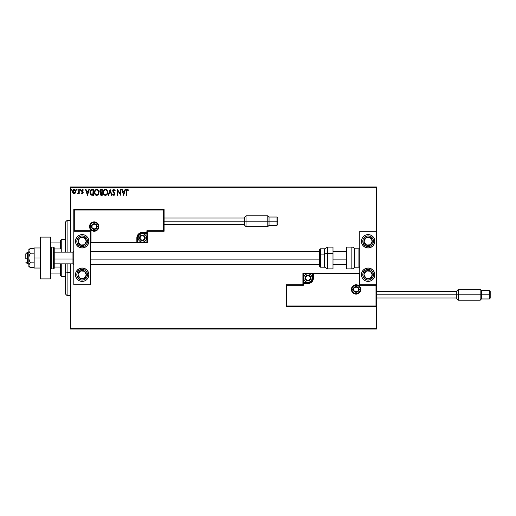 <?xml version="1.0" encoding="UTF-8"?>
<svg xmlns="http://www.w3.org/2000/svg" width="516" height="516" viewBox="0 0 516 516"><rect width="100%" height="100%" fill="white"/><g stroke="black" fill="none" stroke-linecap="round" stroke-linejoin="round"><path stroke-width="0.77" d="M70.453 187.766L376.48 187.766L376.48 231.245L359.762 231.245L359.762 284.755L376.48 284.755L376.48 187.766L70.453 187.766L70.453 252.15L70.453 187.766M376.48 306.498L376.48 328.234L70.453 328.234L70.453 263.85L70.453 329.073L376.48 329.073L70.453 329.073L70.453 328.234L376.48 328.234L376.48 329.073L376.48 231.245L359.762 231.245L359.762 284.755L376.48 284.755L375.983 285.258L359.259 285.258L359.259 273.551L313.438 273.551L313.019 280.182L311.819 281.968L310.032 283.168L303.402 283.587L303.402 285.258L286.683 285.258L286.683 305.994L375.983 305.994L375.983 285.258L375.983 305.994L286.683 305.994L286.683 285.258L286.18 284.755L286.18 306.498L376.48 306.498L375.983 305.994L376.48 306.498L376.48 284.755L375.983 285.258L359.259 285.258L359.452 273.357L312.935 273.551L312.935 278.066A5.018 5.018 0 0 1 307.917 283.084L303.402 283.084L302.898 283.587L302.898 284.755L286.18 284.755L286.18 306.498L286.683 305.994L286.18 306.498L376.48 306.498M75.342 193.081L75.775 191.765L75.536 190.398L74.504 189.411L73.401 189.565L72.53 190.991L72.808 192.913L74.123 193.79L75.342 193.081L75.781 191.565L74.123 189.359L72.479 191.565L72.917 193.081L74.123 193.79L75.342 193.081M78.78 189.436L79.232 189.436L78.78 189.436L78.677 192.487L77.652 193.642L78.264 193.719L78.78 193.081L78.78 193.713L79.232 193.713L79.232 189.436L79.232 193.713L79.232 189.436L78.78 189.436L78.709 192.339L77.652 193.642L78.78 193.081L78.78 193.713L79.232 193.713L78.78 193.713M82.36 189.901L81.934 190.572L82.483 189.888L83.102 190.333L82.483 189.888L83.102 190.333L83.36 189.94L82.431 189.359L83.36 189.94L83.102 190.333L82.483 189.888L81.934 190.572L83.205 192.668L82.347 193.79L83.16 193.055L83.063 192.004L81.941 190.449L82.36 189.901L83.102 190.333L83.36 189.94L82.321 189.366L81.489 190.765L82.754 192.784L82.418 193.248L81.747 192.81L81.483 193.178L82.347 193.79L81.483 193.178L82.347 193.79L81.483 193.178L81.747 192.81L81.567 193.287M91.403 189.54L92.203 189.436L90.945 189.765L90.139 191.017L90.242 193.881L91.28 195.08L93.564 195.287L93.564 189.436L92.203 189.436C90.642 189.649 89.894 190.597 89.958 192.287L91.28 195.08L93.564 195.287L93.564 189.436L93.564 195.287L92.674 195.287M101.097 189.436L102.265 189.436L100.31 189.695L99.717 191.217L100.639 192.591L100.098 193.661L100.42 194.9L102.265 195.287L102.265 189.436L102.265 195.287L102.265 189.436L101.097 189.436L99.717 191.094L100.639 192.591L100.091 193.835L101.439 195.287L102.265 195.287L101.317 195.287M108.683 195.287L108.192 195.287L110.069 189.436L108.192 195.287L108.683 195.287L110.108 190.849L111.533 195.287L112.024 195.287L110.147 189.436L112.024 195.287L110.147 189.436L108.192 195.287L108.683 195.287L110.108 190.849L111.533 195.287L112.024 195.287L111.533 195.287M120.351 189.436L120.351 193.79L117.422 189.436L117.422 195.287L117.874 195.287L117.874 190.926L120.802 195.287L120.802 189.436L120.351 189.436L120.802 189.436L120.351 189.436L120.351 193.79L117.422 189.436L117.422 195.287L117.874 195.287L117.874 190.926L120.802 195.287L120.802 189.436L120.705 195.287M126.73 191.397L126.962 190.082L128.226 190.41L128.458 189.959L127.349 189.288L126.394 190.036L126.278 195.287L126.73 195.287L126.73 191.397L127.355 189.888L128.226 190.41L128.458 189.959L127.349 189.288L126.278 191.333L126.278 195.287L126.73 195.287L126.73 191.397M125.04 189.436L125.53 189.436L123.653 195.287L125.53 189.436L125.04 189.436L124.44 191.313L122.795 191.313L122.195 189.436L121.705 189.436L123.576 195.287L125.53 189.436L125.04 189.436L124.44 191.313L122.795 191.313L122.195 189.436L121.705 189.436L123.576 195.287L121.705 189.436L122.195 189.436M113.855 189.288L112.939 189.824L112.623 190.868L114.41 193.893L113.965 194.822L113.049 194.087L112.701 194.448L113.83 195.441L114.623 194.984L114.862 193.842L113.223 191.449L113.139 190.475L113.894 189.888L114.81 190.862L115.171 190.565L113.855 189.288L112.623 190.868L114.423 194.1L113.836 194.835L113.049 194.087L112.701 194.448L113.83 195.441L114.874 194.074L113.075 190.875L113.894 189.888L114.81 190.862L115.171 190.565L113.855 189.288M107.67 192.339L106.806 189.92L104.89 189.359L103.29 191.32L103.29 193.416L104.438 195.151L105.967 195.358L107.147 194.351L107.67 192.339C107.689 190.668 106.941 189.656 105.412 189.288C103.89 189.669 103.142 190.694 103.168 192.365C103.136 194.055 103.897 195.08 105.445 195.441C106.96 195.042 107.702 194.003 107.67 192.339M98.969 192.339L98.098 189.92L96.447 189.301L94.996 190.352L94.493 192.894L95.331 194.809L96.873 195.435L98.298 194.571L98.969 192.339C98.988 190.668 98.234 189.656 96.705 189.288C95.183 189.669 94.434 190.694 94.46 192.365C94.434 194.055 95.196 195.08 96.744 195.441C98.259 195.042 99.001 194.003 98.969 192.339L98.956 192.075M88.868 189.436L89.358 189.436L87.488 195.287L89.358 189.436L88.868 189.436L88.268 191.313L86.624 191.313L86.024 189.436L85.533 189.436L87.41 195.287L89.358 189.436L88.868 189.436L88.268 191.313L86.624 191.313L86.024 189.436L85.533 189.436L87.41 195.287L85.533 189.436L86.024 189.436M80.444 190.288L80.444 189.404L79.909 189.933L80.561 190.172L80.657 189.849L80.283 190.333L80.657 189.849L80.283 190.333L79.903 189.849L80.283 190.333L79.903 189.849L80.283 189.359L79.903 189.849L80.283 189.359L80.657 189.849L80.283 190.333L79.903 189.849L80.283 189.359L80.657 189.849L80.283 190.333L79.903 189.849L80.283 189.359L80.657 189.849L80.283 190.333L79.903 189.849L80.238 189.366M77.207 189.849L76.826 189.359L76.478 190.017L77.11 190.172L77.207 189.849L76.826 190.333L77.207 189.849L76.826 190.333L76.452 189.849L76.826 190.333L76.452 189.849L76.826 189.359L76.452 189.849L76.826 189.359L77.207 189.849L76.826 190.333L76.452 189.849L76.826 189.359L77.207 189.849L76.826 190.333L76.452 189.849L76.826 189.359L77.207 189.849L76.826 190.333L76.452 189.849L76.826 189.359L76.452 189.849L76.826 189.359L77.207 189.849L76.826 190.333L76.452 189.849M71.576 189.849L71.202 189.359L70.827 189.849L71.485 190.172L71.576 189.849L71.202 190.333L71.576 189.849L71.202 190.333L70.827 189.849L71.202 190.333L70.827 189.849L71.202 189.359L70.827 189.849L71.202 189.359L71.576 189.849L71.202 190.333L70.827 189.849L71.202 189.359L71.576 189.849M376.48 186.927L70.453 186.927L376.48 186.927L376.48 187.766L376.48 186.927M126.73 195.287L126.278 195.287M126.472 189.856L126.743 189.501M127.349 189.288L128.458 189.959L128.226 190.41L127.246 189.901M128.226 190.41L127.652 189.972M126.749 190.72L126.73 191.165M123.614 193.874L122.989 191.913L124.246 191.913L123.614 193.874L122.989 191.913L124.246 191.913L123.614 193.874M117.874 195.287L117.422 195.287L117.525 189.436M115.171 190.565L114.662 190.539M113.088 190.675L114.746 193.39M113.075 190.875L113.223 191.449L113.075 190.875M114.694 193.287L114.868 193.958M114.81 194.551L114.623 194.984M112.701 194.448L113.159 194.287M113.191 194.339L113.965 194.822M113.049 194.087L113.836 194.835L114.423 194.1L114.075 193.248M113.559 194.764L114.423 194.1L113.681 192.842M114.391 194.351L114.417 193.997M113.404 192.558L113.062 192.139M112.817 190.017L113.185 189.54M113.333 189.43L113.72 189.295M107.599 193.126L105.445 195.441M104.032 194.803L103.464 193.919M103.703 194.377L103.29 193.423M103.213 193.016L103.174 192.629M103.51 190.714L103.703 190.359M103.394 190.985L104.019 189.933M106.406 189.578L106.806 189.92M107.605 191.584L107.663 192.075M107.057 193.397L107.16 193.016M105.67 194.816L105.425 194.835C104.2 194.532 103.593 193.706 103.619 192.365L103.639 192.79L103.619 192.365C103.587 191.017 104.193 190.191 105.425 189.888C106.644 190.191 107.244 191.004 107.218 192.339L107.199 191.92L107.218 192.339C107.244 193.681 106.651 194.513 105.425 194.835L105.535 194.835M103.909 193.739L104.122 194.093M103.716 193.19L103.639 192.79M103.929 193.771L103.716 193.203M105.219 194.822L104.735 194.648M103.716 191.513L104.477 190.236M104.161 190.565L103.884 191.036M103.639 191.939L103.716 191.52M106.96 191.049L107.083 191.378M106.541 190.41L106.793 190.739M101.155 195.274L100.768 195.171M100.626 195.093L100.091 193.835M99.969 190.094L100.278 189.72M100.098 193.977L100.169 194.397M101.136 192.191L100.188 191.352M100.736 194.461L100.626 193.358L101.239 192.836M100.581 193.487L101.82 192.81L101.82 194.687L100.543 193.829L100.723 194.442M100.93 192.952L100.626 193.358M101.82 192.21L101.82 190.036L101.82 192.21M100.717 192.081L100.349 191.752M100.207 191.43L101.033 190.049M100.968 190.056L101.304 190.036M100.188 190.843L100.62 190.165M101.588 192.81L101.82 194.687L101.349 194.687M98.704 193.81L98.44 194.358M95.879 195.235L94.589 193.416M95.002 194.384L94.699 193.777M94.692 193.758L94.589 193.423M95.312 189.94L94.609 191.23M94.802 190.714L94.996 190.359M97.756 189.617L98.098 189.92M98.259 191.049L97.827 190.398M98.356 193.397L98.517 192.339C98.543 193.681 97.943 194.513 96.724 194.835L96.724 194.835C95.492 194.532 94.892 193.706 94.912 192.365C94.886 191.017 95.486 190.191 96.724 189.888C97.937 190.191 98.537 191.004 98.517 192.339L98.453 193.016M97.956 194.164L96.827 194.835M95.208 193.739L95.415 194.093M94.912 192.365L94.938 191.939L94.912 192.365M95.009 193.19L94.938 192.79M95.221 193.771L95.015 193.203M96.511 194.822L96.028 194.648M95.015 191.513L95.776 190.236M95.46 190.565L95.183 191.036M98.517 192.339L98.492 191.92L98.517 192.339M98.085 190.739L98.382 191.378M97.253 194.725L97.859 194.28M91.971 195.254L91.642 195.196M91.364 195.113L90.939 194.861M89.99 192.874L89.958 192.287M90.732 189.953L91.08 189.675M90.797 193.874L91.674 194.577L90.423 192.616L91.158 190.34L93.112 190.036L93.112 194.687L91.519 194.526L90.642 193.584M92.487 194.68L92.164 194.661M87.449 193.874L86.817 191.913L88.075 191.913L87.449 193.874L86.817 191.913L88.075 191.913L87.449 193.874M81.857 192.965L82.373 193.261M82.231 193.248L82.76 192.687L82.321 193.261L82.65 192.3L81.483 190.597L81.631 191.255L81.483 190.597L82.431 189.359M82.321 193.261L82.76 192.687L82.199 191.855L82.65 192.3M82.483 189.888L82.038 190.985L83.063 192.004L81.992 190.888M81.96 190.352L82.038 190.985M83.205 192.668L83.095 192.087M79.903 189.849L80.283 189.359L79.903 189.849M80.657 189.849L80.283 189.359M78.78 193.081L78 193.79L77.871 193.184L78.309 193.171M78.071 193.261L78.774 191.559M78.522 192.907L78.677 192.487M78.754 191.978L78.709 192.339M72.479 191.565L72.808 192.913M73.407 189.559L73.93 189.372M74.22 189.366L74.768 189.514M75.678 192.358L75.536 192.732M75.194 189.862L74.852 189.565M74.13 189.888L75.33 191.559L74.059 193.261L72.995 190.991L72.943 191.842L74.13 189.888L74.968 190.346M75.046 190.469L75.31 191.275M74.059 193.261L75.33 191.559L74.407 193.216M73.981 193.248L72.995 192.133M70.827 189.849L71.202 190.333L70.827 189.849L71.202 190.333L70.827 189.849L71.202 189.359M107.122 191.507L107.199 191.92M106.993 193.584L106.799 193.964M94.938 191.939L95.015 191.52M98.414 191.507L98.492 191.92M98.285 193.584L98.092 193.964M92.628 190.036L93.112 190.036L92.816 194.687M72.995 190.991L73.207 190.469M75.265 192.126L75.046 192.655M82.154 234.587A6.689 6.689 0 0 1 88.849 241.275A6.689 6.689 0 0 1 82.154 247.964L79.599 247.454L77.426 246.009L75.975 243.836L75.465 241.275L75.975 238.715L77.426 236.547L79.599 235.096L82.154 234.587L84.714 235.096L86.888 236.547L88.339 238.715L88.849 241.275L88.339 243.836L86.888 246.009L84.714 247.454L82.154 247.964A6.689 6.689 0 0 1 75.465 241.275A6.689 6.689 0 0 1 82.154 234.587M82.154 268.036A6.689 6.689 0 0 1 88.849 274.725A6.689 6.689 0 0 1 82.154 281.413L79.599 280.904L77.426 279.453L75.975 277.286L75.465 274.725L75.975 272.164L77.426 269.991L79.599 268.546L82.154 268.036L84.714 268.546L86.888 269.991L88.339 272.164L88.849 274.725L88.339 277.286L86.888 279.453L84.714 280.904L82.154 281.413A6.689 6.689 0 0 1 75.465 274.725A6.689 6.689 0 0 1 82.154 268.036M90.519 284.755L90.519 231.245L73.794 231.245L73.794 284.755L90.519 284.755L73.794 284.755L73.794 231.245L74.298 230.742L91.022 230.742L91.022 242.449L136.843 242.449L137.262 235.818L138.456 234.032L140.249 232.832L146.873 232.413L146.873 230.742L163.598 230.742L163.598 210.006L74.298 210.006L74.298 230.742L74.298 210.006L163.598 210.006L163.598 230.742L164.101 231.245L164.101 209.502L73.794 209.502L73.794 231.245L90.519 231.245L90.519 284.755M368.121 281.413A6.689 6.689 0 0 1 361.432 274.725A6.689 6.689 0 0 1 368.121 268.036L370.682 268.546L372.849 269.991L374.3 272.164L374.81 274.725L374.3 277.286L372.849 279.453L370.682 280.904L368.121 281.413L365.56 280.904L363.393 279.453L361.942 277.286L361.432 274.725L361.942 272.164L363.393 269.991L365.56 268.546L368.121 268.036A6.689 6.689 0 0 1 374.81 274.725A6.689 6.689 0 0 1 368.121 281.413M368.121 247.964A6.689 6.689 0 0 1 361.432 241.275A6.689 6.689 0 0 1 368.121 234.587L370.682 235.096L372.849 236.547L374.3 238.715L374.81 241.275L374.3 243.836L372.849 246.009L370.682 247.454L368.121 247.964L365.56 247.454L363.393 246.009L361.942 243.836L361.432 241.275L361.942 238.715L363.393 236.547L365.56 235.096L368.121 234.587A6.689 6.689 0 0 1 374.81 241.275A6.689 6.689 0 0 1 368.121 247.964M27.471 258.993L25.8 258.71L25.8 253.82L25.8 258.71L27.471 258.993L27.471 263.85L27.471 258.993L28.812 258.993L27.471 258.993L27.471 252.15L27.471 258.993M73.794 259.135L72.956 258.993L72.956 263.85L72.956 258.993L54.232 258.993L72.956 258.993L72.956 252.15L72.956 258.993L73.794 259.135M346.384 259.135L333.001 259.135L346.384 259.135M319.623 259.135L90.519 259.135L319.623 259.135M351.899 289.437L353.241 289.437L351.899 289.437A4.18 4.18 0 0 1 356.079 285.258A4.18 4.18 0 0 1 360.265 289.437L360.761 289.437A4.683 4.683 0 0 0 356.079 284.755A4.683 4.683 0 0 0 351.396 289.437A4.683 4.683 0 0 0 356.079 294.12A4.683 4.683 0 0 0 360.761 289.437L360.265 289.437A4.18 4.18 0 0 1 356.079 293.623A4.18 4.18 0 0 1 351.899 289.437L351.396 289.437L351.486 288.528L352.77 286.128L354.292 285.116L356.079 284.755L357.872 285.116L359.394 286.128L360.407 287.651L360.761 289.437L360.407 291.23L359.394 292.753L357.872 293.765L356.079 294.12L354.292 293.765L352.77 292.753L351.486 290.353L351.396 289.437L351.899 289.437A4.18 4.18 0 0 1 356.079 285.258A4.18 4.18 0 0 1 360.265 289.437A4.18 4.18 0 0 1 356.079 293.623A4.18 4.18 0 0 1 351.899 289.437L352.215 291.037M359.762 273.048L302.898 273.048L302.898 284.755L286.18 284.755L286.683 285.258L303.402 285.258L302.898 284.755L303.402 285.258L303.402 283.587L302.898 283.587A0.503 0.503 0 0 1 303.402 283.084L303.402 282.581L308.8 282.497L310.426 281.82L312.09 279.795L312.432 278.066L312.432 273.551L303.402 273.551L303.402 282.581L307.917 282.581L307.917 283.084L303.402 283.084L303.402 282.581L302.898 282.581L302.898 283.587L303.402 283.587L303.402 283.084L303.402 283.587L307.917 283.587L307.917 282.581A4.515 4.515 0 0 0 312.432 278.066L312.935 278.066A5.018 5.018 0 0 1 307.917 283.084L307.917 283.587A5.521 5.521 0 0 0 313.438 278.066L312.432 278.066L312.432 273.551L312.935 273.551L312.935 278.066L313.438 278.066L313.438 273.048L313.438 273.551L312.935 273.551A0.503 0.503 0 0 1 313.438 273.048L302.898 273.048L302.898 282.581L303.402 282.581L303.402 273.551L302.898 273.048L303.402 273.551L312.432 273.551L312.432 273.048L312.432 273.551L312.935 273.551A0.503 0.503 0 0 1 313.438 273.048L359.762 273.048M352.602 291.759L353.125 292.398M353.757 292.914L355.266 293.54M356.079 293.623L357.678 293.301M358.401 292.914L359.039 292.398M359.555 291.759L360.181 290.256M360.265 289.437L358.923 289.437A2.844 2.844 0 0 1 356.079 292.282A2.844 2.844 0 0 1 353.241 289.437L354.073 287.431L356.079 286.599L358.091 287.431L358.923 289.437L358.091 291.45L356.079 292.282L354.073 291.45L353.241 289.437A2.844 2.844 0 0 1 356.079 286.599A2.844 2.844 0 0 1 358.923 289.437L360.265 289.437L359.942 287.838M359.555 287.115L359.039 286.483M358.401 285.961L356.898 285.342M356.079 285.258L354.479 285.574M353.757 285.961L353.125 286.483M352.602 287.115L351.983 288.625M98.375 226.563L97.04 226.563A2.844 2.844 0 0 1 94.196 229.401A2.844 2.844 0 0 1 91.351 226.563L92.19 224.55L94.196 223.718L96.208 224.55L97.04 226.563L96.208 228.569L94.196 229.401L92.19 228.569L91.351 226.563L90.016 226.563L91.351 226.563A2.844 2.844 0 0 1 94.196 223.718A2.844 2.844 0 0 1 97.04 226.563L98.375 226.563A4.18 4.18 0 0 1 94.196 230.742A4.18 4.18 0 0 1 90.016 226.563L89.513 226.563A4.683 4.683 0 0 0 94.196 231.245A4.683 4.683 0 0 0 98.879 226.563A4.683 4.683 0 0 0 94.196 221.88A4.683 4.683 0 0 0 89.513 226.563L90.016 226.563A4.18 4.18 0 0 1 94.196 222.377A4.18 4.18 0 0 1 98.375 226.563L98.879 226.563L98.788 227.472L97.511 229.872L95.989 230.884L94.196 231.245L92.403 230.884L90.887 229.872L89.874 228.349L89.513 226.563L89.874 224.77L90.887 223.247L92.403 222.235L94.196 221.88L95.989 222.235L97.511 223.247L98.788 225.647L98.879 226.563L98.375 226.563A4.18 4.18 0 0 1 94.196 230.742A4.18 4.18 0 0 1 90.016 226.563A4.18 4.18 0 0 1 94.196 222.377A4.18 4.18 0 0 1 98.375 226.563L98.059 224.963M147.376 231.245L164.101 231.245L164.101 209.502L163.598 210.006L164.101 209.502L73.794 209.502L74.298 210.006L73.794 209.502L73.794 231.245L74.298 230.742L91.022 230.742L90.829 242.643L137.34 242.449L137.34 237.934A5.018 5.018 0 0 1 142.358 232.916L146.873 232.916L147.376 232.413L147.376 231.245L164.101 231.245L163.598 230.742L146.873 230.742L147.376 231.245L146.873 230.742L146.873 232.413L147.376 232.413L147.376 231.245M90.519 242.952L147.376 242.952L147.376 232.413A0.503 0.503 0 0 1 146.873 232.916L146.873 233.419L141.481 233.503L139.849 234.18L138.604 235.425L137.843 237.934L137.843 242.449L146.873 242.449L146.873 233.419L142.358 233.419L142.358 232.916L146.873 232.916L146.873 233.419L147.376 233.419L147.376 232.413L146.873 232.413L146.873 232.916L146.873 232.413L142.358 232.413L142.358 233.419A4.515 4.515 0 0 0 137.843 237.934L137.34 237.934A5.018 5.018 0 0 1 142.358 232.916L142.358 232.413A5.521 5.521 0 0 0 136.843 237.934L137.843 237.934L137.843 242.449L137.34 242.449L137.34 237.934L136.843 237.934L136.843 242.952L136.843 242.449L137.34 242.449A0.503 0.503 0 0 1 136.843 242.952L147.376 242.952L147.376 233.419L146.873 233.419L146.873 242.449L147.376 242.952L146.873 242.449L137.843 242.449L137.843 242.952L137.843 242.449L137.34 242.449A0.503 0.503 0 0 1 136.843 242.952L90.519 242.952M97.672 224.241L97.156 223.602M96.518 223.086L95.015 222.46M94.196 222.377L92.596 222.699M91.874 223.086L91.242 223.602M90.719 224.241L90.1 225.744M90.016 226.563L90.332 228.162M90.719 228.885L91.242 229.517M91.874 230.039L93.383 230.658M94.196 230.742L95.795 230.426M96.518 230.039L97.156 229.517M97.672 228.885L98.298 227.375M144.532 237.308L144.532 236.676A2.509 2.509 0 0 1 144.867 237.934L144.132 236.16L142.358 235.425L140.584 236.16L139.849 237.934L140.584 239.708L142.358 240.443L144.132 239.708L144.867 237.934A2.509 2.509 0 0 1 140.184 239.185A2.509 2.509 0 0 1 142.358 235.425L140.184 236.676L140.184 239.185L142.358 240.443L144.532 239.185L144.532 237.934L144.532 239.185L142.358 240.443L140.184 239.185L140.184 236.676L142.358 235.425A2.509 2.509 0 0 1 144.532 236.676L142.358 235.425L144.532 236.676L144.532 237.308M139.52 237.934A2.844 2.844 0 0 1 142.358 235.09A2.844 2.844 0 0 1 145.202 237.934L146.538 237.934A4.18 4.18 0 0 0 142.358 233.754A4.18 4.18 0 0 0 138.178 237.934L139.52 237.934L140.352 235.922L142.358 235.09L144.37 235.922L145.202 237.934L144.37 239.94L142.358 240.772L140.352 239.94L139.52 237.934L138.178 237.934A4.18 4.18 0 0 1 142.358 233.754A4.18 4.18 0 0 1 146.538 237.934A4.18 4.18 0 0 1 142.358 242.114A4.18 4.18 0 0 1 138.178 237.934A4.18 4.18 0 0 0 142.358 242.114A4.18 4.18 0 0 0 146.538 237.934L145.202 237.934A2.844 2.844 0 0 1 142.358 240.772A2.844 2.844 0 0 1 139.52 237.934M310.09 277.44L310.09 276.815A2.509 2.509 0 0 1 310.426 278.066L309.69 276.292L307.917 275.557L306.143 276.292L305.408 278.066L306.143 279.84L307.917 280.575L309.69 279.84L310.426 278.066A2.509 2.509 0 0 1 305.743 279.324A2.509 2.509 0 0 1 307.917 275.557L305.743 276.815L305.743 279.324L307.917 280.575L310.09 279.324L310.09 278.066L310.09 279.324L307.917 280.575L305.743 279.324L305.743 276.815L307.917 275.557A2.509 2.509 0 0 1 310.09 276.815L307.917 275.557L310.09 276.815L310.09 277.44M305.079 278.066A2.844 2.844 0 0 1 307.917 275.228A2.844 2.844 0 0 1 310.761 278.066L312.096 278.066A4.18 4.18 0 0 0 307.917 273.886A4.18 4.18 0 0 0 303.737 278.066L305.079 278.066L305.911 276.06L307.917 275.228L309.929 276.06L310.761 278.066L309.929 280.078L307.917 280.91L305.911 280.078L305.079 278.066L303.737 278.066A4.18 4.18 0 0 1 307.917 273.886A4.18 4.18 0 0 1 312.096 278.066A4.18 4.18 0 0 1 307.917 282.246A4.18 4.18 0 0 1 303.737 278.066A4.18 4.18 0 0 0 307.917 282.246A4.18 4.18 0 0 0 312.096 278.066L310.761 278.066A2.844 2.844 0 0 1 307.917 280.91A2.844 2.844 0 0 1 305.079 278.066M358.252 288.812L358.252 288.186A2.509 2.509 0 0 1 358.588 289.437L357.852 287.664L356.079 286.928L354.305 287.664L353.57 289.437L354.305 291.211L356.079 291.946L357.852 291.211L358.588 289.437A2.509 2.509 0 0 1 353.912 290.695A2.509 2.509 0 0 1 356.079 286.928L353.912 288.186L353.912 290.695L356.079 291.946L358.252 290.695L358.252 289.437L358.252 290.695L356.079 291.946L353.912 290.695L353.912 288.186L356.079 286.928A2.509 2.509 0 0 1 358.252 288.186L356.079 286.928L358.252 288.186L358.252 288.812M96.369 225.931L96.369 225.305A2.509 2.509 0 0 1 96.705 226.563L95.97 224.789L94.196 224.054L92.422 224.789L91.687 226.563L92.422 228.336L94.196 229.072L95.97 228.336L96.705 226.563A2.509 2.509 0 0 1 92.022 227.814A2.509 2.509 0 0 1 94.196 224.054L92.022 225.305L92.022 227.814L94.196 229.072L96.369 227.814L96.369 226.563L96.369 227.814L94.196 229.072L92.022 227.814L92.022 225.305L94.196 224.054A2.509 2.509 0 0 1 96.369 225.305L94.196 224.054L96.369 225.305L96.369 225.931M78.838 273.177L77.981 274.493A4.18 4.18 0 0 1 78.658 272.435L79.129 272.745L78.555 273.615L79.129 272.745L78.658 272.435L78.187 273.422L78.064 275.583L79.87 278.221L83.018 278.814L85.656 277.008L86.249 273.867L84.443 271.223L81.296 270.629L78.658 272.435A4.18 4.18 0 0 1 86.333 274.951A4.18 4.18 0 0 1 79.87 278.221L84.044 278.453L86.333 274.951L84.443 271.223L80.27 270.99L79.129 272.745L80.27 270.99L82.876 271.139M86.636 277.653A5.354 5.354 0 0 1 79.232 279.201A5.354 5.354 0 0 1 77.677 271.797L76.555 271.061L77.677 271.797L79.135 270.307L81.057 269.487L83.147 269.462L85.082 270.242L86.578 271.706L87.391 273.622L87.417 275.712L86.636 277.653L85.179 279.143L83.257 279.962L81.167 279.982L79.232 279.201L77.735 277.743L76.916 275.821L76.897 273.732L77.677 271.797A5.354 5.354 0 0 1 85.082 270.242A5.354 5.354 0 0 1 86.636 277.653L87.759 278.382L86.636 277.653M82.476 278.369L79.87 278.221A4.18 4.18 0 0 1 77.981 274.493L79.87 278.221L77.981 274.493L78.555 273.615M83.399 271.164L84.443 271.223L86.333 274.951L84.044 278.453L82.999 278.395M85.862 274.022L85.624 273.557M79.161 276.821L79.4 277.292M364.806 273.177L363.948 274.493A4.18 4.18 0 0 1 364.618 272.435L365.089 272.745L364.515 273.615L365.089 272.745L364.618 272.435L364.148 273.422L364.032 275.583L365.838 278.221L368.979 278.814L371.623 277.008L372.21 273.867L370.411 271.223L367.263 270.629L364.618 272.435A4.18 4.18 0 0 1 372.294 274.951A4.18 4.18 0 0 1 365.838 278.221L370.011 278.453L372.294 274.951L370.411 271.223L366.231 270.99L365.089 272.745L366.231 270.99L368.843 271.139M372.604 277.653A5.354 5.354 0 0 1 365.193 279.201A5.354 5.354 0 0 1 363.645 271.797L362.522 271.061L363.645 271.797L365.102 270.307L367.024 269.487L369.114 269.462L371.049 270.242L372.539 271.706L373.358 273.622L373.378 275.712L372.604 277.653L371.139 279.143L369.217 279.962L367.134 279.982L365.193 279.201L363.703 277.743L362.883 275.821L362.864 273.732L363.645 271.797A5.354 5.354 0 0 1 371.049 270.242A5.354 5.354 0 0 1 372.604 277.653L373.719 278.382L372.604 277.653M368.443 278.369L365.838 278.221A4.18 4.18 0 0 1 363.948 274.493L365.838 278.221L363.948 274.493L364.515 273.615M369.366 271.164L370.411 271.223L372.294 274.951L370.011 278.453L368.966 278.395M371.823 274.022L371.591 273.557M365.128 276.821L365.36 277.292M370.869 238.863L370.011 237.547A4.18 4.18 0 0 1 371.623 238.992L371.152 239.295L370.578 238.424L371.152 239.295L371.623 238.992L370.907 238.16L368.979 237.186L365.838 237.779L364.032 240.417L364.618 243.565L367.263 245.371L370.411 244.778L372.21 242.133L371.623 238.992A4.18 4.18 0 0 1 366.231 245.01A4.18 4.18 0 0 1 365.838 237.779L363.948 241.507L366.231 245.01L370.411 244.778L372.294 241.049L371.152 239.295L372.294 241.049L371.114 243.378M373.719 237.618L372.604 238.347A5.354 5.354 0 0 1 371.049 245.758A5.354 5.354 0 0 1 363.645 244.203A5.354 5.354 0 0 1 365.193 236.799A5.354 5.354 0 0 1 372.604 238.347L373.719 237.618A6.689 6.689 0 0 1 366.818 247.835A6.689 6.689 0 0 1 362.561 244.997A6.689 6.689 0 0 1 362.522 244.939L363.645 244.203L362.767 241.224L363.2 239.179L365.193 236.799L367.134 236.018L369.217 236.038L371.139 236.857L372.604 238.347L373.378 240.288L373.358 242.378L372.539 244.294L371.049 245.758L368.069 246.629L365.102 245.693L363.645 244.203L362.522 244.939M364.657 240.108L365.838 237.779A4.18 4.18 0 0 1 370.011 237.547L365.838 237.779L370.011 237.547L370.578 238.424M370.881 243.842L370.411 244.778L366.231 245.01L363.948 241.507L364.419 240.572M367.276 244.952L367.798 244.919M367.398 237.689L366.876 237.721M84.901 238.863L84.044 237.547A4.18 4.18 0 0 1 85.656 238.992L85.185 239.295L84.618 238.424L85.185 239.295L85.656 238.992L84.947 238.16L83.018 237.186L79.87 237.779L78.064 240.417L78.658 243.565L81.296 245.371L84.443 244.778L86.249 242.133L85.656 238.992A4.18 4.18 0 0 1 80.27 245.01A4.18 4.18 0 0 1 79.87 237.779L77.981 241.507L80.27 245.01L84.443 244.778L86.333 241.049L85.185 239.295L86.333 241.049L85.153 243.378M77.677 244.203A5.354 5.354 0 0 1 79.232 236.799A5.354 5.354 0 0 1 86.636 238.347L87.759 237.618L86.636 238.347L87.417 240.288L87.391 242.378L86.578 244.294L85.082 245.758L83.147 246.538L81.057 246.513L79.135 245.693L77.677 244.203L76.897 242.268L76.916 240.179L77.735 238.257L79.232 236.799L81.167 236.018L83.257 236.038L85.179 236.857L86.636 238.347A5.354 5.354 0 0 1 85.082 245.758A5.354 5.354 0 0 1 77.677 244.203L76.555 244.939L77.677 244.203M78.69 240.108L79.87 237.779A4.18 4.18 0 0 1 84.044 237.547L79.87 237.779L84.044 237.547L84.618 238.424M84.914 243.842L84.443 244.778L80.27 245.01L77.981 241.507L78.451 240.572M81.315 244.952L81.838 244.919M81.438 237.689L80.915 237.721M351.848 247.132L351.848 268.868A3.348 3.348 0 0 0 354.744 267.198L354.744 248.802A3.348 3.348 0 0 0 351.848 247.132L346.384 247.132L346.384 268.868L351.848 268.868L351.848 247.132A3.348 3.348 0 0 1 354.744 248.802L354.744 267.198L358.923 267.198A0.839 0.839 0 0 0 359.762 266.359A0.839 0.839 0 0 1 358.923 267.198L358.923 248.802L358.923 267.198L354.744 267.198A3.348 3.348 0 0 1 351.848 268.868L346.384 268.868L346.384 247.132L351.848 247.132M359.762 249.641A0.839 0.839 0 0 0 358.923 248.802L354.744 248.802L358.923 248.802A0.839 0.839 0 0 1 359.762 249.641M327.537 268.83L327.537 253.408A3.348 1.413 180 0 0 324.641 254.111L324.641 267.159M320.462 267.159L320.462 254.111A0.839 0.355 180 0 0 319.623 254.465L319.623 266.327M333.001 247.138L333.001 253.408L333.001 247.132L327.537 247.132L327.537 253.408L333.001 253.408L333.001 268.862L333.001 253.408L327.537 253.408L327.537 268.868L324.641 267.198L324.641 254.111L320.462 254.111L320.462 267.198L319.623 266.359L319.623 249.738M324.641 248.841L324.641 254.111L324.641 248.802L320.462 248.802L320.462 254.111L324.641 254.111A3.348 1.413 0 0 1 327.537 253.408L327.537 247.17M319.623 254.046L319.623 255.175M319.623 249.673L319.623 254.465A0.839 0.355 0 0 1 320.462 254.111L320.462 248.841M246.042 221.209L244.371 221.209L244.371 224.97L244.371 221.209L164.101 221.209L246.042 221.209L246.042 226.647L246.042 221.209L267.785 221.209L267.785 226.647L267.785 221.209L246.042 221.209L246.042 215.772L246.042 221.209M269.036 221.209L267.785 221.209L267.785 215.772L267.785 221.209L269.036 221.209L269.036 225.389L269.036 221.209L276.982 221.209L276.982 225.389L276.982 221.209L269.036 221.209L269.036 217.03L269.036 221.209M277.814 224.557L277.814 221.209L276.982 221.209L276.982 217.03L276.982 221.209L277.814 221.209L277.814 224.557L276.982 225.389L269.036 225.389L267.785 226.647L246.042 226.647L244.371 224.97M244.371 217.449L244.371 221.209L244.371 217.449L246.042 215.772L267.785 215.772L269.036 217.03L276.982 217.03L277.814 217.862L277.814 221.209L277.814 217.862M458.427 294.791L456.757 294.791L456.757 298.551L456.757 294.791L376.48 294.791L458.427 294.791L458.427 300.228L458.427 294.791L480.164 294.791L480.164 300.228L480.164 294.791L458.427 294.791L458.427 289.353L458.427 294.791M481.422 294.791L480.164 294.791L480.164 289.353L480.164 294.791L481.422 294.791L481.422 298.97L481.422 294.791L489.362 294.791L489.362 298.97L489.362 294.791L481.422 294.791L481.422 290.611L481.422 294.791M490.2 298.138L490.2 294.791L489.362 294.791L489.362 290.611L489.362 294.791L490.2 294.791L490.2 298.138L489.362 298.97L481.422 298.97L480.164 300.228L458.427 300.228L456.757 298.551M456.757 291.03L456.757 294.791L456.757 291.03L458.427 289.353L480.164 289.353L481.422 290.611L489.362 290.611L490.2 291.443L490.2 294.791L490.2 291.443M34.159 268.036L40.351 268.036L34.159 268.036L34.159 258L40.351 258L34.159 258L34.159 247.964L40.351 247.964L34.159 247.964L34.159 268.036M40.351 278.904L40.351 237.096L50.381 237.096L40.351 237.096L40.351 278.904L50.381 278.904L50.381 237.096L50.381 278.904L40.351 278.904M51.219 268.868L51.219 247.132A0.839 0.839 0 0 0 50.381 247.964A0.839 0.839 0 0 1 51.219 247.132L51.219 268.868L53.393 268.868A0.839 0.839 0 0 0 54.232 268.036L54.232 247.964A0.839 0.839 0 0 0 53.393 247.132L53.393 268.868L53.393 247.132L51.219 247.132L53.393 247.132A0.839 0.839 0 0 1 54.232 247.964L54.232 268.036A0.839 0.839 0 0 1 53.393 268.868L51.219 268.868A0.839 0.839 0 0 1 50.381 268.036A0.839 0.839 0 0 0 51.219 268.868M28.928 265.882L28.812 266.359L30.354 267.656L28.928 265.882L29.251 266.501L28.812 265.243L29.251 263.986L30.354 262.825L34.159 262.825L30.354 262.825L29.251 260.515L28.812 258L29.251 255.478L30.354 253.175L34.159 253.175L30.354 253.175L28.928 251.402L28.928 250.125L30.354 248.344L34.159 248.344L30.354 248.344L28.812 249.641L29.251 252.021L28.812 249.641M29.786 267.133L30.354 267.656L34.159 267.656L30.354 267.656L28.812 266.359L29.348 263.85L28.928 264.598L30.354 262.825L28.928 259.277L28.928 251.395M30.354 267.656L29.251 266.501M28.812 250.757L28.812 265.243L28.928 256.723L30.354 253.175L29.251 252.014M28.928 250.125L29.251 249.499M67.106 272.371L67.106 263.85L67.106 272.371L70.453 272.371L67.106 272.371L67.106 295.629L67.106 272.371L65.435 271.732L67.106 272.371M67.106 252.15L67.106 220.371L67.106 252.15M65.435 222.048L65.435 252.15L65.435 222.048L67.106 220.371L70.453 220.371M65.435 263.85L65.435 271.732L65.435 263.85M65.435 293.952L65.435 271.732L65.435 293.952L67.106 295.629L70.453 295.629M60.417 267.043L60.417 275.557L61.256 276.395L61.256 263.85L61.256 276.395L65.435 276.395L61.256 276.395L60.417 275.557L60.417 263.85L60.417 267.043L54.232 267.043L60.417 267.043M60.417 248.957L60.417 242.952L60.417 248.957L54.232 248.957L60.417 248.957M60.417 240.443L60.417 242.952L60.417 240.443L61.256 239.605L60.417 240.443M61.256 252.15L61.256 239.605L61.256 252.15M65.435 239.605L61.256 239.605L65.435 239.605M50.381 273.048L60.417 273.048L50.884 273.048L50.884 268.797L50.884 273.048L50.381 273.048M60.417 242.952L50.381 242.952L50.884 242.952L50.884 247.203L50.884 242.952L60.417 242.952M28.812 263.85L27.471 263.85L25.8 262.18M73.794 264.689L72.956 263.85L54.232 263.85M90.519 264.689L319.623 264.689M333.001 264.689L346.384 264.689M90.519 251.311L319.623 251.311M333.001 251.311L346.384 251.311M73.794 251.311L72.956 252.15L54.232 252.15M28.812 252.15L27.471 252.15L25.8 253.82M324.641 267.198L320.462 267.198M333.001 268.868L327.537 268.868M320.462 248.802L319.623 249.641M327.537 247.132L324.641 248.802M164.101 224.389L244.371 224.389M164.101 218.029L244.371 218.029M376.48 297.971L456.757 297.971M376.48 291.611L456.757 291.611"/></g></svg>
